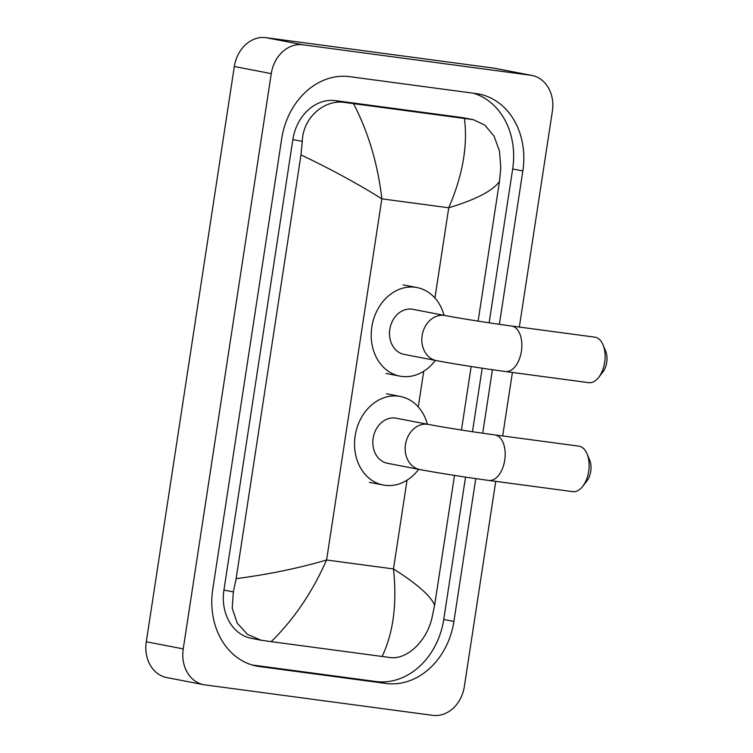 <?xml version="1.0" encoding="UTF-8"?>
<svg xmlns="http://www.w3.org/2000/svg" width="753" height="753" viewBox="0 0 753 753"><rect width="100%" height="100%" fill="white"/><g stroke="black" fill="none" stroke-linecap="round" stroke-linejoin="round"><path stroke-width="1.13" d="M603.031 344.846L605.657 351.114A14.759 8.452 97.6 0 1 606.711 362.391A14.759 8.452 97.6 0 1 602.861 372.038L598.673 377.394A22.957 13.159 -82.4 0 0 604.668 362.391A22.957 13.159 -82.4 0 0 603.031 344.846A22.957 13.159 -82.4 0 0 594.785 337.146L511.513 326.011A22.957 13.159 97.6 0 1 521.405 351.256A22.957 13.159 97.6 0 1 505.423 371.521L588.695 382.656A22.957 13.159 -82.4 0 0 598.673 377.394M511.513 326.011C491.031 323.291 458.681 318.18 445.136 315.535L412.813 309.295A22.957 18.806 100.9 0 0 411.938 309.154A22.957 18.806 100.9 0 0 389.903 328.816A22.957 18.806 100.9 0 0 404.116 354.39L436.448 360.621C451.405 363.53 483.963 368.669 505.423 371.521M435.338 360.405A45.095 36.944 -79.1 0 1 401.641 376.406A45.095 36.944 -79.1 0 1 399.928 376.133A45.095 36.944 -79.1 0 1 372.001 325.898A45.095 36.944 -79.1 0 1 415.279 287.279A45.095 36.944 -79.1 0 1 417.002 287.561A45.095 36.944 -79.1 0 1 444.035 315.319M587.029 453.833L589.655 460.102A14.759 8.452 97.6 0 1 590.71 471.378A14.759 8.452 97.6 0 1 586.86 481.026L582.681 486.382A22.957 13.159 -82.4 0 0 588.667 471.378A22.957 13.159 -82.4 0 0 587.029 453.833A22.957 13.159 -82.4 0 0 578.784 446.134L494.853 434.905A22.957 13.159 97.6 0 1 504.736 460.158A22.957 13.159 97.6 0 1 488.763 480.423L572.694 491.643A22.957 13.159 -82.4 0 0 582.681 486.382M494.853 434.905C474.362 432.194 442.011 427.083 428.476 424.428L396.144 418.197A22.957 18.806 100.9 0 0 395.269 418.056A22.957 18.806 100.9 0 0 373.234 437.719A22.957 18.806 100.9 0 0 387.456 463.293L419.779 469.524C434.735 472.432 467.302 477.571 488.763 480.423M418.677 469.307A45.095 36.944 -79.1 0 1 384.981 485.309A45.095 36.944 -79.1 0 1 383.268 485.026A45.095 36.944 -79.1 0 1 355.331 434.792A45.095 36.944 -79.1 0 1 398.619 396.182A45.095 36.944 -79.1 0 1 400.342 396.464A45.095 36.944 -79.1 0 1 427.375 424.221M495.738 481.355L464.347 686.501A32.803 26.873 -79.1 0 1 432.74 715.35L204.92 684.882A32.803 26.873 -79.1 0 1 203.668 684.675L166.724 677.559A32.803 26.873 -79.1 0 1 146.289 641.782L234.324 66.499A32.803 26.873 -79.1 0 1 265.922 37.65L493.742 68.118A32.803 26.873 -79.1 0 1 494.994 68.325L531.938 75.441A32.803 26.873 -79.1 0 1 552.373 111.218L519.344 327.056M203.668 684.675A32.803 26.873 -79.1 0 1 183.233 648.907L271.268 73.625A32.803 26.873 -79.1 0 1 302.875 44.775L530.686 75.244A32.803 26.873 -79.1 0 1 531.938 75.441M512.398 372.453L502.684 435.949M499.371 324.317L522.846 170.931A70.518 57.765 100.9 0 0 478.908 94.031A70.518 57.765 100.9 0 0 476.216 93.588L349.656 76.665A70.518 57.765 100.9 0 0 281.707 138.684L212.77 589.194A70.518 57.765 100.9 0 0 256.707 666.094A70.518 57.765 100.9 0 0 259.39 666.537L385.96 683.46A70.518 57.765 100.9 0 0 453.908 621.441L475.764 478.607M482.711 433.22L492.424 369.714M489.139 322.811L512.68 168.973A70.518 57.765 100.9 0 0 473.392 93.212M252.057 664.955L375.794 681.503A70.518 57.765 100.9 0 0 443.743 619.484L465.533 477.11M472.479 431.714L482.193 368.208M473.345 119.68L484.885 125.12L494.043 136.124L499.503 151.127L500.792 167.938L499.484 181.435C492.839 190.801 475.924 199.583 448.741 207.781C462.671 175.505 467.905 145.734 464.422 118.466L473.345 119.68L463.782 117.835A44.276 36.276 100.9 0 0 462.088 117.562L335.527 100.629A44.276 36.276 100.9 0 0 292.861 139.578L223.923 590.079A44.276 36.276 100.9 0 0 251.511 638.375L261.075 640.219L247.398 634.365L237.261 623.173L232.225 608.255L233.345 591.896L236.122 578.68C268.849 574.341 299.007 568.12 326.586 559.997C312.354 592.216 293.886 619.437 271.184 641.65L261.075 640.219M499.484 181.435L478.108 321.126M471.162 366.513L461.448 430.019M454.501 475.416L434.632 605.233L431.855 618.448C426.49 641.264 406.733 660.362 389.508 657.454L271.184 641.65M464.422 118.466L353.515 103.641C368.368 132.293 377.818 164.032 381.856 198.839C357.816 183.788 330.849 169.143 300.974 154.892L236.122 578.68M300.974 154.892L302.282 141.395C302.875 117.656 324.374 98.897 345.269 102.512L353.515 103.641M382.1 656.484C393.367 632.868 397.16 603.68 393.471 568.939C417.115 583.914 430.838 596.009 434.632 605.233M445.136 315.535A22.957 18.806 100.9 0 0 444.261 315.385A22.957 18.806 100.9 0 0 422.141 335.584A22.957 18.806 100.9 0 0 436.448 360.621M428.476 424.428A22.957 18.806 100.9 0 0 427.6 424.287A22.957 18.806 100.9 0 0 405.481 444.486A22.957 18.806 100.9 0 0 419.779 469.524M434.933 298L448.741 207.781L381.856 198.839L326.586 559.997L393.471 568.939L407.053 480.169M418.273 406.902L423.723 371.267M183.233 648.907L146.289 641.782M530.686 75.244L493.742 68.118M302.875 44.775L265.922 37.65M271.268 73.625L234.324 66.499M254.043 665.501L259.39 666.537M512.68 168.973L522.846 170.931M443.743 619.484L453.908 621.441M375.794 681.503L385.96 683.46M462.088 117.562L471.83 119.435M223.923 590.079L233.345 591.896M292.861 139.578L302.282 141.395M335.527 100.629L345.269 102.512M399.928 376.133L386.073 373.46M417.002 287.561L403.147 284.888M383.268 485.026L369.412 482.353M400.342 396.464L386.487 393.791"/></g></svg>
